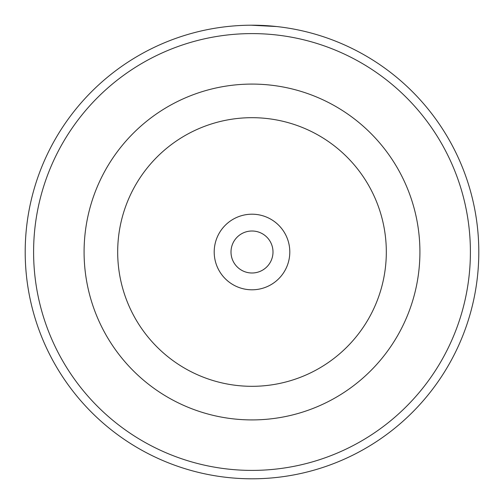 <?xml version="1.0" encoding="UTF-8"?>
<svg xmlns="http://www.w3.org/2000/svg" width="504" height="504" viewBox="0 0 504 504"><rect width="100%" height="100%" fill="white"/><g stroke="black" fill="none" stroke-linecap="round" stroke-linejoin="round"><path stroke-width="0.76" d="M230.41 26.233L232.533 26.038M276.633 26.542L251.181 25.2M214.2 252A37.8 37.8 0 0 0 252 289.8A37.8 37.8 0 0 0 289.8 252A37.8 37.8 0 0 0 252 214.2A37.8 37.8 0 0 0 214.2 252M231.002 252A20.998 20.998 0 0 0 252 272.998A20.998 20.998 0 0 0 272.998 252A20.998 20.998 0 0 0 252 231.002A20.998 20.998 0 0 0 231.002 252M84.086 252A167.914 167.914 0 0 1 252 84.086A167.914 167.914 0 0 1 419.914 252A167.914 167.914 0 0 1 252 419.914A167.914 167.914 0 0 1 84.086 252A167.914 167.914 0 0 1 252 84.086A167.914 167.914 0 0 1 419.914 252M470.402 252A218.402 218.402 0 0 0 252 33.598A218.402 218.402 0 0 0 33.598 252A218.402 218.402 0 0 0 252 470.402A218.402 218.402 0 0 0 470.402 252M25.2 252A226.8 226.8 0 0 1 252 25.2A226.8 226.8 0 0 1 478.8 252A226.8 226.8 0 0 1 252 478.8A226.8 226.8 0 0 1 25.2 252M269.155 25.849L271.952 26.082M242.922 25.383L243.388 25.364M386.316 252A134.316 134.316 0 0 0 252 117.684A134.316 134.316 0 0 0 117.684 252A134.316 134.316 0 0 0 252 386.316A134.316 134.316 0 0 0 386.316 252"/></g></svg>
